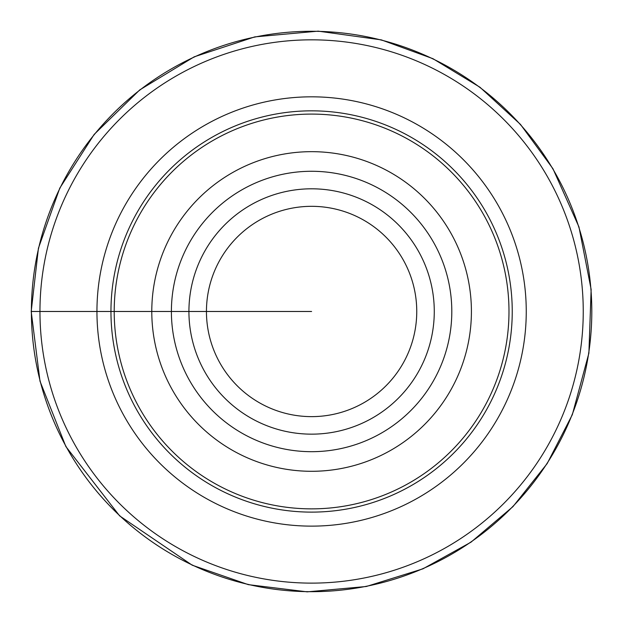 <?xml version="1.0" encoding="UTF-8"?>
<svg xmlns="http://www.w3.org/2000/svg" width="623" height="623" viewBox="0 0 623 623"><rect width="100%" height="100%" fill="white"/><g stroke="black" fill="none" stroke-linecap="round" stroke-linejoin="round"><path stroke-width="0.93" d="M151.786 311.477A159.815 159.815 0 0 1 391.509 173.077A159.815 159.815 0 0 1 391.509 449.884A159.815 159.815 0 0 1 151.786 311.477M114.211 311.477A197.39 197.39 0 0 1 410.292 140.533A197.39 197.39 0 0 1 410.292 482.42A197.39 197.39 0 0 1 114.211 311.477M39.958 311.477A271.644 271.644 0 0 1 447.423 76.224A271.644 271.644 0 0 1 447.423 546.729A271.644 271.644 0 0 1 39.958 311.477M206.447 311.477A105.155 105.155 0 0 1 364.175 220.41A105.155 105.155 0 0 1 364.175 402.544A105.155 105.155 0 0 1 206.447 311.477M188.925 311.477A122.676 122.676 0 0 1 372.936 205.24A122.676 122.676 0 0 1 372.936 417.721A122.676 122.676 0 0 1 188.925 311.477M311.601 311.477L31.391 311.477L311.601 311.477M171.395 311.477A140.206 140.206 0 0 1 381.704 190.062A140.206 140.206 0 0 1 381.704 432.899A140.206 140.206 0 0 1 171.395 311.477M110.956 311.477A200.645 200.645 0 0 1 411.92 137.714A200.645 200.645 0 0 1 411.92 485.239A200.645 200.645 0 0 1 110.956 311.477M96.947 311.477A214.655 214.655 0 0 1 418.929 125.581A214.655 214.655 0 0 1 418.929 497.372A214.655 214.655 0 0 1 96.947 311.477M31.391 311.477A280.21 280.21 0 0 1 311.601 31.275A280.21 280.21 0 0 1 591.803 311.477A280.21 280.21 0 0 1 311.601 591.686A280.21 280.21 0 0 1 31.391 311.477M31.197 311.477L38.439 248.164L59.785 188.115L94.143 134.443L139.739 89.914L194.205 56.825L254.737 36.897L318.205 31.15L381.331 39.88L432.977 58.702L479.959 87.243L520.47 124.398L552.959 168.74L578.954 226.928L591.141 289.477L588.891 353.163L572.319 414.7L547.165 463.582L512.97 506.616L471.027 542.15L422.962 568.822L366.301 586.5L307.194 591.85L248.289 584.639L192.211 565.193L119.647 515.883L65.874 446.566L40.004 381.214L31.197 311.477"/></g></svg>
